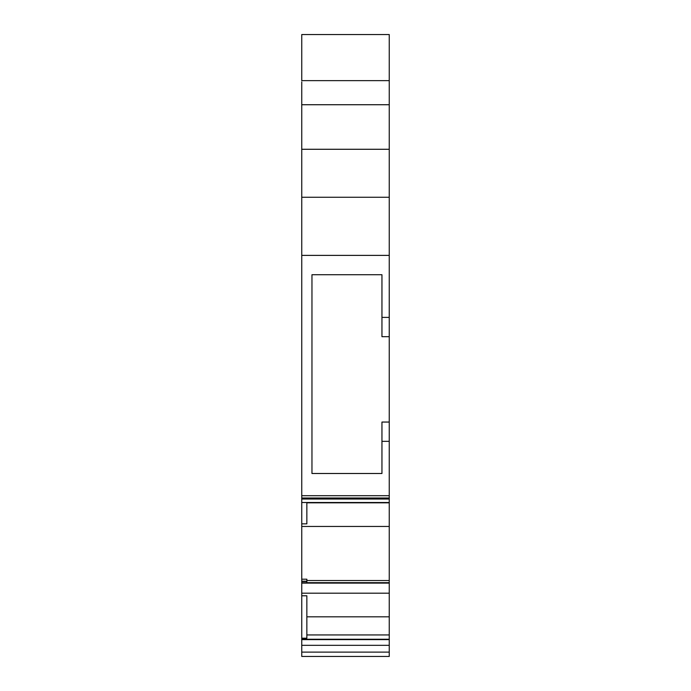 <?xml version="1.0" encoding="UTF-8"?>
<svg xmlns="http://www.w3.org/2000/svg" width="691" height="691" viewBox="0 0 691 691"><rect width="100%" height="100%" fill="white"/><g stroke="black" fill="none" stroke-linecap="round" stroke-linejoin="round"><path stroke-width="1.04" d="M301.751 638.19L301.751 595.78L306.856 595.78L306.856 638.19L306.856 595.78L301.751 595.78L301.751 638.19L306.856 638.19L306.856 595.78L301.751 595.78L301.751 638.19L306.856 638.19L301.751 638.19L301.751 645.316L389.249 645.316L389.249 652.123L301.751 652.123L301.751 656.45L389.249 656.45L380.499 656.45L389.249 656.45L380.499 656.45L389.249 656.45L389.249 652.123L301.751 652.123L301.751 645.316L389.249 645.316L389.249 616.813L306.856 616.813M301.751 639.287L389.249 639.616L389.249 656.45L380.499 656.45L389.249 656.45L380.499 656.45L389.249 656.45L389.249 652.123L301.751 652.123L301.751 645.316L389.249 645.316L389.249 639.616L301.751 639.616L301.751 645.316L301.751 639.616L389.249 639.287M306.856 634.943L389.249 634.943L389.249 593.189L301.751 593.189L301.751 583.109L389.249 583.109L389.249 582.668L389.249 593.189L301.751 593.189L301.751 583.109L389.249 583.109L389.249 639.235L389.249 634.943L306.856 634.943L389.249 634.943M389.249 502.141L389.249 498.004L389.249 499.032L301.751 499.032L301.751 502.512L389.249 502.512L389.249 499.032L301.751 499.032L301.751 498.004L389.249 498.004L389.249 499.032L301.751 499.032L301.751 498.004L389.249 498.004L389.249 495.706L301.751 495.706L301.751 498.004L389.249 498.004L389.249 495.706L301.751 495.706L301.751 255.385L389.249 255.385L389.249 317.402L381.95 317.402L381.95 336.69L389.249 336.69L389.249 317.402L389.249 336.69L389.249 317.402L381.95 317.402L381.95 336.69L389.249 336.69L389.249 422.054L389.249 336.69L381.95 336.69L381.95 274.724L311.961 274.724L381.95 274.724L381.95 317.402L389.249 317.402L389.249 255.385L389.249 317.402M301.751 582.807L301.751 581.468L306.856 581.468L306.856 582.807L301.751 582.807L301.751 581.468L306.856 581.468L306.856 579.205L301.751 579.205L301.751 582.807L306.856 582.807L306.856 579.205L301.751 579.205L301.751 581.468L306.856 581.468L306.856 582.798L301.751 583.109L389.249 583.109L389.249 593.189L301.751 593.189L301.751 583.109M301.751 579.205L301.751 526.447L301.751 581.2L306.856 581.2L306.856 579.205L301.751 579.205L301.751 526.447L389.249 526.447L389.249 582.668L389.249 580.526L389.249 582.668L306.856 582.668M306.856 502.823L389.249 502.823L306.856 502.823L389.249 502.823L389.249 580.526L306.856 580.526M389.249 422.054L389.249 495.706L389.249 441.342L381.95 441.342L381.95 473.499L311.961 473.499L311.961 274.724L311.961 473.499L381.95 473.499L381.95 441.342L389.249 441.342L381.95 441.342L381.95 422.054L389.249 422.054L381.95 422.054L381.95 441.342L381.95 422.054L389.249 422.054L389.249 441.342L389.249 336.69M389.249 526.447L389.249 502.823L389.249 526.447L301.751 526.447L301.751 523.856L301.751 526.447L389.249 526.447L389.249 580.526M301.751 526.447L301.751 523.856L306.856 523.856L306.856 502.512M301.751 595.78L301.751 593.189M301.751 645.316L301.751 656.45L389.249 656.45M389.249 80.743L389.249 192.573M389.249 195.683L389.249 255.385L389.249 197.263L301.751 197.263L301.751 104.73L389.249 104.73L389.249 149.282L301.751 149.282L301.751 104.73L389.249 104.73L389.249 197.263L301.751 197.263L301.751 255.385L389.249 255.385L389.249 197.263L301.751 197.263L301.751 255.385L389.249 255.385M389.249 499.032L389.249 502.512M301.751 80.743L301.751 34.55L301.751 80.631L301.751 34.55L389.249 34.55L389.249 80.631L389.249 34.55L301.751 34.55L389.249 34.55L389.249 81.935M389.249 197.263L389.249 149.282L301.751 149.282L301.751 192.573M381.95 441.342L381.95 473.499L311.961 473.499L311.961 274.724L381.95 274.724L381.95 317.402M301.751 523.856L301.751 502.512L301.751 523.856L306.856 523.856L301.751 523.856L301.751 502.141M301.751 195.683L301.751 104.73L389.249 104.73M389.249 498.004L389.249 495.706L301.751 495.706L301.751 197.263M301.751 498.004L301.751 499.032M301.751 656.45L317.791 656.45L301.751 656.45L301.751 652.123M389.249 645.316L389.249 652.123M389.249 593.189L389.249 616.813M381.95 473.499L311.961 473.499L311.961 274.724L381.95 274.724M389.249 441.342L389.249 495.706M301.751 81.935L301.751 104.73M389.249 149.282L301.751 149.282M301.751 495.706L301.751 255.385M301.751 639.235L389.249 639.235M301.751 80.631L389.249 80.631"/></g></svg>
